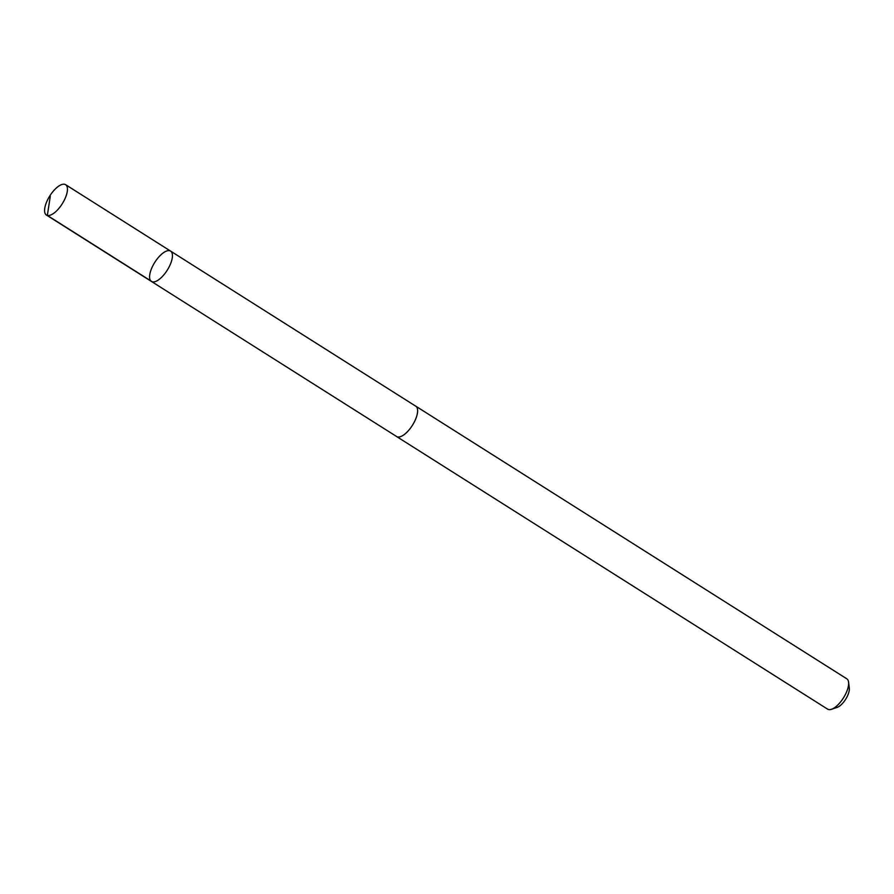 <?xml version="1.0" encoding="UTF-8"?>
<svg xmlns="http://www.w3.org/2000/svg" width="894" height="894" viewBox="0 0 894 894"><rect width="100%" height="100%" fill="white"/><g stroke="black" fill="none" stroke-linecap="round" stroke-linejoin="round"><path stroke-width="1.34" d="M170.609 251.113L415.788 406.211A17.925 7.353 122.3 0 1 417.498 412.559A17.925 7.353 122.3 0 1 408.636 430.383A17.925 7.353 122.3 0 1 396.612 436.518L151.421 281.442A17.947 7.353 -57.7 0 0 163.457 275.307A17.947 7.353 -57.7 0 0 172.33 257.472A17.947 7.353 -57.7 0 0 170.609 251.113A17.947 7.353 -57.7 0 0 154.796 262.344A17.947 7.353 -57.7 0 0 151.421 281.442A17.947 7.353 -57.7 0 0 163.457 275.307A17.947 7.353 -57.7 0 0 172.33 257.472A17.947 7.353 -57.7 0 0 170.609 251.113L65.62 184.689A17.958 7.364 122.3 0 1 67.329 191.059A17.958 7.364 122.3 0 1 58.456 208.894A17.958 7.364 122.3 0 1 46.421 215.041A17.958 7.364 122.3 0 1 44.7 208.682A17.958 7.364 122.3 0 1 53.573 190.835A17.958 7.364 122.3 0 1 65.62 184.689M415.453 405.999A17.958 7.364 122.3 0 1 415.799 406.189A17.958 7.364 122.3 0 1 412.425 425.298A17.958 7.364 122.3 0 1 396.601 436.54A17.958 7.364 122.3 0 1 396.288 436.306M415.799 406.189L846.819 678.814A17.958 7.364 122.3 0 1 848.585 682.2A17.958 7.364 122.3 0 1 843.433 697.923A17.958 7.364 122.3 0 1 831.442 709.311A17.958 7.364 122.3 0 1 827.62 709.154L396.601 436.54M848.585 682.2L849.3 688.123A12.773 5.241 122.3 0 1 845.635 699.309A12.773 5.241 122.3 0 1 837.097 707.411L831.442 709.311M152.349 281.845L47.348 215.432L50.287 196.244M151.421 281.442L46.421 215.041"/></g></svg>
